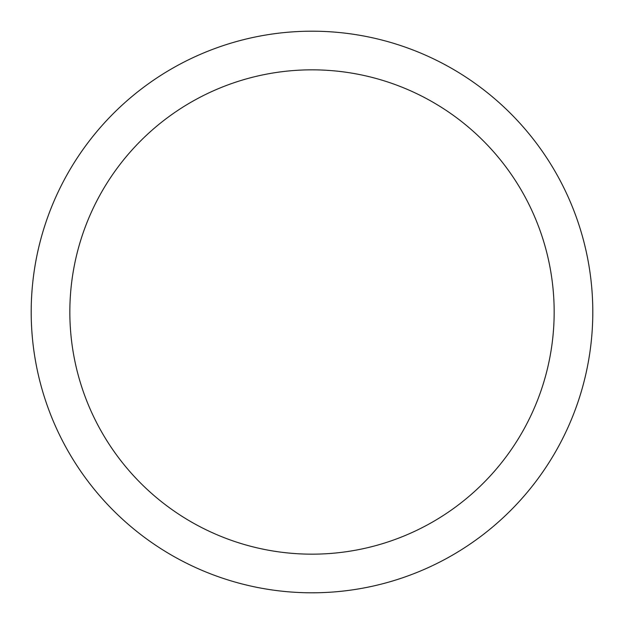 <?xml version="1.0" encoding="UTF-8"?>
<svg xmlns="http://www.w3.org/2000/svg" width="624" height="624" viewBox="0 0 624 624"><rect width="100%" height="100%" fill="white"/><g stroke="black" fill="none" stroke-linecap="round" stroke-linejoin="round"><path stroke-width="0.94" d="M69.841 312A242.159 242.159 0 0 0 433.079 521.719A242.159 242.159 0 0 0 433.079 102.281A242.159 242.159 0 0 0 69.841 312M31.2 312A280.8 280.8 0 0 0 452.4 555.181A280.8 280.8 0 0 0 452.4 68.819A280.8 280.8 0 0 0 31.2 312"/></g></svg>
